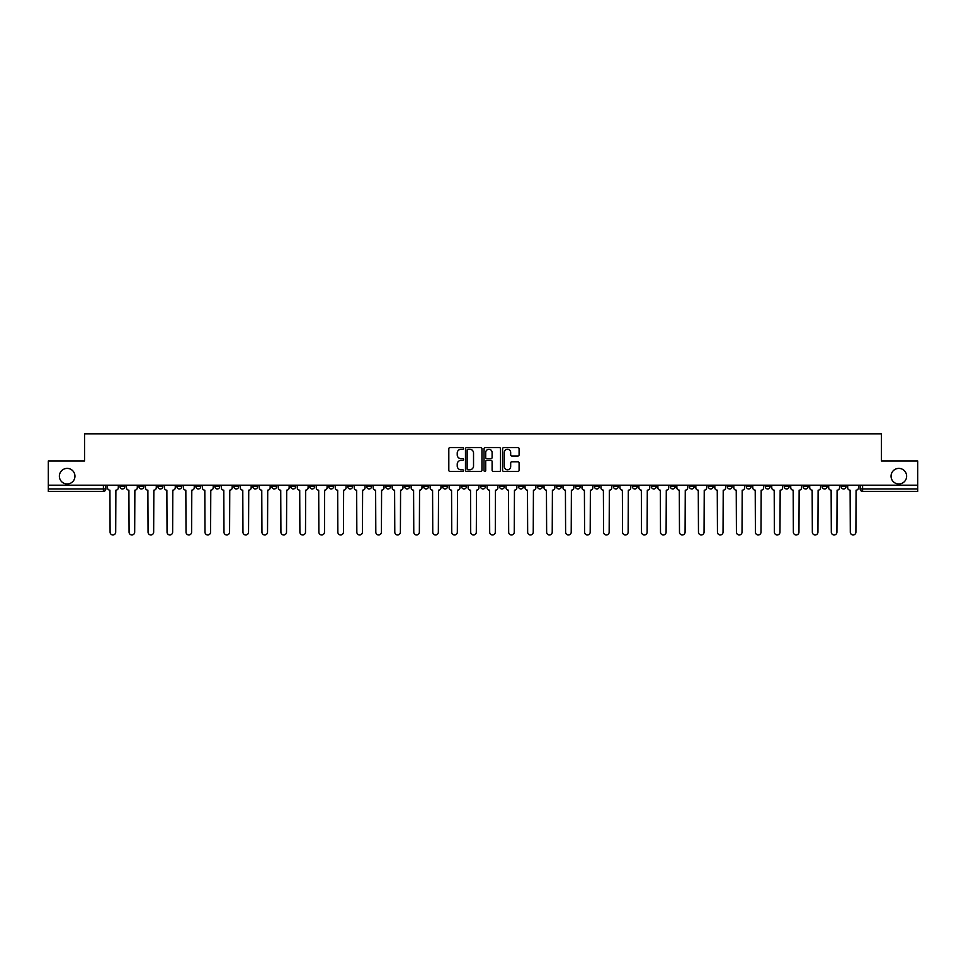 <?xml version="1.0" encoding="UTF-8"?>
<svg xmlns="http://www.w3.org/2000/svg" width="966" height="966" viewBox="0 0 966 966"><rect width="100%" height="100%" fill="white"/><g stroke="black" fill="none" stroke-linecap="round" stroke-linejoin="round"><path stroke-width="1.45" d="M463.535 448.417A0.833 0.833 0 0 0 462.702 447.572L450.011 447.572A1.195 1.195 0 0 0 448.816 448.767L448.816 470.273A1.195 1.195 0 0 0 450.011 471.456L462.702 471.456A0.833 0.833 0 0 0 463.535 470.623A0.833 0.833 0 0 0 462.702 469.79L461.06 469.79A3.816 3.816 0 0 1 457.232 465.962L457.232 464.175A3.816 3.816 0 0 1 461.06 460.359L462.702 460.359A0.833 0.833 0 0 0 463.535 459.514A0.833 0.833 0 0 0 462.702 458.681L461.06 458.681A3.816 3.816 0 0 1 457.232 454.865L457.232 453.066A3.816 3.816 0 0 1 461.06 449.25L462.702 449.25A0.833 0.833 0 0 0 463.535 448.417M891.05 476.19A7.788 7.788 0 0 0 898.839 483.978A7.788 7.788 0 0 0 906.627 476.19A7.788 7.788 0 0 0 898.839 468.401A7.788 7.788 0 0 0 891.05 476.19M59.373 476.19A7.788 7.788 0 0 0 67.161 483.978A7.788 7.788 0 0 0 74.95 476.19A7.788 7.788 0 0 0 67.161 468.401A7.788 7.788 0 0 0 59.373 476.19M746.283 485.186L746.283 486.526L751.15 486.526A2.439 2.439 0 0 1 748.71 488.965A2.439 2.439 0 0 1 746.283 486.526L746.283 485.186M632.404 485.186L632.404 486.526L637.27 486.526A2.439 2.439 0 0 1 634.831 488.965A2.439 2.439 0 0 1 632.404 486.526L632.404 485.186M613.422 485.186L613.422 486.526L618.288 486.526A2.439 2.439 0 0 1 615.861 488.965A2.439 2.439 0 0 1 613.422 486.526L613.422 485.186M499.543 485.186L499.543 486.526L504.409 486.526A2.439 2.439 0 0 1 501.982 488.965A2.439 2.439 0 0 1 499.543 486.526L499.543 485.186M480.561 485.186L480.561 486.526L485.439 486.526A2.439 2.439 0 0 1 483 488.965A2.439 2.439 0 0 1 480.561 486.526L480.561 485.186M461.591 485.186L461.591 486.526L466.457 486.526A2.439 2.439 0 0 1 464.018 488.965A2.439 2.439 0 0 1 461.591 486.526L461.591 485.186M423.627 485.186L423.627 486.526L428.493 486.526A2.439 2.439 0 0 1 426.066 488.965A2.439 2.439 0 0 1 423.627 486.526L423.627 485.186M385.675 486.526L385.675 485.186L385.675 486.526A2.439 2.439 0 0 0 388.103 488.965A2.439 2.439 0 0 1 385.675 486.526L390.542 486.526A2.439 2.439 0 0 1 388.103 488.965A2.439 2.439 0 0 0 390.542 486.526L390.542 485.186L390.542 486.526M366.694 486.526L366.694 485.186L366.694 486.526A2.439 2.439 0 0 0 369.121 488.965A2.439 2.439 0 0 1 366.694 486.526L371.56 486.526A2.439 2.439 0 0 1 369.121 488.965M347.712 486.526L347.712 485.186L347.712 486.526A2.439 2.439 0 0 0 350.139 488.965A2.439 2.439 0 0 1 347.712 486.526L352.578 486.526A2.439 2.439 0 0 1 350.139 488.965A2.439 2.439 0 0 0 352.578 486.526L352.578 485.186L352.578 486.526M328.73 485.186L328.73 486.526L333.596 486.526A2.439 2.439 0 0 1 331.169 488.965A2.439 2.439 0 0 1 328.73 486.526L328.73 485.186M309.748 485.186L309.748 486.526L314.614 486.526A2.439 2.439 0 0 1 312.187 488.965A2.439 2.439 0 0 1 309.748 486.526L309.748 485.186M290.778 485.186L290.778 486.526L295.644 486.526A2.439 2.439 0 0 1 293.205 488.965A2.439 2.439 0 0 1 290.778 486.526L290.778 485.186M271.796 486.526L271.796 485.186L271.796 486.526A2.439 2.439 0 0 0 274.223 488.965A2.439 2.439 0 0 1 271.796 486.526L276.662 486.526A2.439 2.439 0 0 1 274.223 488.965M233.832 486.526L233.832 485.186L233.832 486.526A2.439 2.439 0 0 0 236.272 488.965A2.439 2.439 0 0 1 233.832 486.526L238.699 486.526A2.439 2.439 0 0 1 236.272 488.965A2.439 2.439 0 0 0 238.699 486.526L238.699 485.186L238.699 486.526M214.85 486.526L214.85 485.186L214.85 486.526A2.439 2.439 0 0 0 217.29 488.965A2.439 2.439 0 0 1 214.85 486.526L219.717 486.526A2.439 2.439 0 0 1 217.29 488.965A2.439 2.439 0 0 0 219.717 486.526L219.717 485.186L219.717 486.526M195.881 486.526L195.881 485.186L195.881 486.526A2.439 2.439 0 0 0 198.308 488.965A2.439 2.439 0 0 1 195.881 486.526L200.747 486.526A2.439 2.439 0 0 1 198.308 488.965A2.439 2.439 0 0 0 200.747 486.526L200.747 485.186L200.747 486.526M176.899 486.526L176.899 485.186L176.899 486.526A2.439 2.439 0 0 0 179.326 488.965A2.439 2.439 0 0 1 176.899 486.526L181.765 486.526A2.439 2.439 0 0 1 179.326 488.965M157.917 486.526L157.917 485.186L157.917 486.526A2.439 2.439 0 0 0 160.356 488.965A2.439 2.439 0 0 1 157.917 486.526L162.783 486.526A2.439 2.439 0 0 1 160.356 488.965A2.439 2.439 0 0 0 162.783 486.526L162.783 485.186L162.783 486.526M138.935 486.526L138.935 485.186L138.935 486.526A2.439 2.439 0 0 0 141.374 488.965A2.439 2.439 0 0 1 138.935 486.526L143.801 486.526A2.439 2.439 0 0 1 141.374 488.965A2.439 2.439 0 0 0 143.801 486.526L143.801 485.186L143.801 486.526M517.897 456A1.195 1.195 0 0 0 519.092 454.805L519.092 448.767A1.195 1.195 0 0 0 517.897 447.572L503.805 447.572A1.195 1.195 0 0 0 502.61 448.767L502.61 470.273A1.195 1.195 0 0 0 503.805 471.456L517.897 471.456A1.195 1.195 0 0 0 519.092 470.273L519.092 462.98A1.195 1.195 0 0 0 517.897 461.784L511.871 461.784A1.195 1.195 0 0 0 510.676 462.98L510.676 466.59A3.2 3.2 0 0 1 507.476 469.79A3.2 3.2 0 0 1 504.288 466.59L504.288 452.438A3.2 3.2 0 0 1 507.476 449.25A3.2 3.2 0 0 1 510.676 452.438L510.676 454.805A1.195 1.195 0 0 0 511.871 456L517.897 456M48.3 485.186L48.3 460.975L84.561 460.975L84.561 433.843L881.439 433.843L881.439 460.975L917.7 460.975L917.7 485.186L48.3 485.186L48.3 488.965L105.849 488.965L105.849 485.186M481.949 448.767A1.195 1.195 0 0 0 480.766 447.572L466.675 447.572A1.195 1.195 0 0 0 465.479 448.767L465.479 470.273A1.195 1.195 0 0 0 466.675 471.456L480.766 471.456A1.195 1.195 0 0 0 481.949 470.273L481.949 448.767M485.234 447.572L499.325 447.572A1.195 1.195 0 0 1 500.521 448.767L500.521 470.273A1.195 1.195 0 0 1 499.325 471.456L493.3 471.456A1.195 1.195 0 0 1 492.105 470.273L492.105 461.555A1.195 1.195 0 0 0 490.909 460.359L486.912 460.359A1.195 1.195 0 0 0 485.717 461.555L485.717 470.623A0.833 0.833 0 0 1 484.884 471.456A0.833 0.833 0 0 1 484.051 470.623L484.051 448.767A1.195 1.195 0 0 1 485.234 447.572M860.151 485.186L860.151 488.965L917.7 488.965L917.7 491.392L862.59 491.392A2.439 2.439 0 0 1 860.151 488.965A2.439 2.439 0 0 0 862.59 491.392L862.59 485.186M917.7 485.186L917.7 488.965M105.849 488.965A2.439 2.439 0 0 1 103.41 491.392L48.3 491.392L48.3 488.965M846.035 486.526L846.035 485.186L846.035 486.526A2.439 2.439 0 0 1 843.608 488.965A2.439 2.439 0 0 1 841.169 486.526L846.035 486.526A2.439 2.439 0 0 1 843.608 488.965M841.169 485.186L841.169 486.526M827.065 485.186L827.065 486.526A2.439 2.439 0 0 1 824.626 488.965A2.439 2.439 0 0 1 822.199 486.526A2.439 2.439 0 0 0 824.626 488.965M822.199 485.186L822.199 486.526L827.065 486.526M808.083 485.186L808.083 486.526A2.439 2.439 0 0 1 805.644 488.965A2.439 2.439 0 0 1 803.217 486.526L808.083 486.526A2.439 2.439 0 0 1 805.644 488.965M803.217 485.186L803.217 486.526M789.101 485.186L789.101 486.526A2.439 2.439 0 0 1 786.674 488.965A2.439 2.439 0 0 1 784.235 486.526A2.439 2.439 0 0 0 786.674 488.965M784.235 485.186L784.235 486.526L789.101 486.526M770.119 485.186L770.119 486.526A2.439 2.439 0 0 1 767.692 488.965A2.439 2.439 0 0 1 765.253 486.526L770.119 486.526M765.253 485.186L765.253 486.526M751.15 485.186L751.15 486.526A2.439 2.439 0 0 1 748.71 488.965M732.168 485.186L732.168 486.526A2.439 2.439 0 0 1 729.728 488.965A2.439 2.439 0 0 1 727.301 486.526L732.168 486.526M727.301 485.186L727.301 486.526M713.186 485.186L713.186 486.526A2.439 2.439 0 0 1 710.747 488.965A2.439 2.439 0 0 1 708.32 486.526L713.186 486.526M708.32 485.186L708.32 486.526M694.204 485.186L694.204 486.526A2.439 2.439 0 0 1 691.777 488.965A2.439 2.439 0 0 1 689.338 486.526A2.439 2.439 0 0 0 691.777 488.965M689.338 485.186L689.338 486.526L694.204 486.526M675.222 485.186L675.222 486.526A2.439 2.439 0 0 1 672.795 488.965A2.439 2.439 0 0 1 670.356 486.526L675.222 486.526M670.356 485.186L670.356 486.526M656.252 485.186L656.252 486.526A2.439 2.439 0 0 1 653.813 488.965A2.439 2.439 0 0 1 651.386 486.526L656.252 486.526M651.386 485.186L651.386 486.526M637.27 485.186L637.27 486.526M618.288 485.186L618.288 486.526L618.288 485.186M599.306 485.186L599.306 486.526A2.439 2.439 0 0 1 596.879 488.965A2.439 2.439 0 0 1 594.44 486.526L599.306 486.526M594.44 485.186L594.44 486.526M580.325 485.186L580.325 486.526A2.439 2.439 0 0 1 577.897 488.965A2.439 2.439 0 0 1 575.458 486.526L580.325 486.526M575.458 485.186L575.458 486.526M561.355 485.186L561.355 486.526A2.439 2.439 0 0 1 558.916 488.965A2.439 2.439 0 0 1 556.488 486.526L561.355 486.526M556.488 485.186L556.488 486.526M542.373 485.186L542.373 486.526A2.439 2.439 0 0 1 539.934 488.965A2.439 2.439 0 0 1 537.507 486.526L542.373 486.526M537.507 485.186L537.507 486.526M523.391 485.186L523.391 486.526A2.439 2.439 0 0 1 520.964 488.965A2.439 2.439 0 0 1 518.525 486.526L523.391 486.526M518.525 485.186L518.525 486.526M504.409 485.186L504.409 486.526A2.439 2.439 0 0 1 501.982 488.965M485.439 485.186L485.439 486.526M466.457 486.526L466.457 485.186L466.457 486.526A2.439 2.439 0 0 1 464.018 488.965M447.475 485.186L447.475 486.526A2.439 2.439 0 0 1 445.036 488.965A2.439 2.439 0 0 1 442.609 486.526A2.439 2.439 0 0 0 445.036 488.965A2.439 2.439 0 0 0 447.475 486.526L442.609 486.526L442.609 485.186M428.493 486.526L428.493 485.186L428.493 486.526A2.439 2.439 0 0 1 426.066 488.965M409.512 485.186L409.512 486.526A2.439 2.439 0 0 1 407.084 488.965A2.439 2.439 0 0 1 404.645 486.526A2.439 2.439 0 0 0 407.084 488.965M404.645 485.186L404.645 486.526L409.512 486.526M371.56 485.186L371.56 486.526L371.56 485.186M333.596 486.526L333.596 485.186L333.596 486.526A2.439 2.439 0 0 1 331.169 488.965M314.614 486.526L314.614 485.186L314.614 486.526A2.439 2.439 0 0 1 312.187 488.965M295.644 486.526L295.644 485.186L295.644 486.526A2.439 2.439 0 0 1 293.205 488.965M276.662 485.186L276.662 486.526L276.662 485.186M257.68 486.526L257.68 485.186L257.68 486.526A2.439 2.439 0 0 1 255.253 488.965A2.439 2.439 0 0 1 252.814 486.526L257.68 486.526A2.439 2.439 0 0 1 255.253 488.965M252.814 485.186L252.814 486.526M181.765 485.186L181.765 486.526L181.765 485.186M124.831 485.186L124.831 486.526A2.439 2.439 0 0 1 122.392 488.965A2.439 2.439 0 0 1 119.965 486.526A2.439 2.439 0 0 0 122.392 488.965A2.439 2.439 0 0 0 124.831 486.526L124.831 485.186M119.965 485.186L119.965 486.526L124.831 486.526M467.979 449.25A0.833 0.833 0 0 0 467.146 450.084L467.146 468.957A0.833 0.833 0 0 0 467.979 469.79L469.718 469.79A3.816 3.816 0 0 0 473.533 465.962L473.533 453.066A3.816 3.816 0 0 0 469.718 449.25L467.979 449.25M492.105 452.499A3.2 3.2 0 0 0 488.917 449.311A3.2 3.2 0 0 0 485.717 452.499L485.717 457.486A1.195 1.195 0 0 0 486.912 458.681L490.909 458.681A1.195 1.195 0 0 0 492.105 457.486L492.105 452.499M107.492 485.186L107.492 487.745A2.439 2.439 139.8 0 0 109.919 490.173L110.1 532.157A2.801 2.801 139.8 0 0 112.901 534.947A2.801 2.801 139.8 0 0 115.703 532.157L115.884 490.173A2.439 2.439 139.8 0 0 118.311 487.745L118.311 485.186M126.474 485.186L126.474 487.745A2.439 2.439 139.8 0 0 128.901 490.173L129.082 532.157A2.801 2.801 139.8 0 0 131.883 534.947A2.801 2.801 139.8 0 0 134.685 532.157L134.866 490.173A2.439 2.439 139.8 0 0 137.293 487.745L137.293 485.186M145.443 485.186L145.443 487.745A2.439 2.439 139.8 0 0 147.883 490.173L148.064 532.157A2.801 2.801 139.8 0 0 150.865 534.947A2.801 2.801 139.8 0 0 153.654 532.157L153.848 490.173A2.439 2.439 139.8 0 0 156.275 487.745L156.275 485.186M164.425 485.186L164.425 487.745A2.439 2.439 139.8 0 0 166.864 490.173L167.046 532.157A2.801 2.801 139.8 0 0 169.835 534.947A2.801 2.801 139.8 0 0 172.636 532.157L172.817 490.173A2.439 2.439 139.8 0 0 175.257 487.745L175.257 485.186M183.407 485.186L183.407 487.745A2.439 2.439 139.8 0 0 185.834 490.173L186.027 532.157A2.801 2.801 139.8 0 0 188.817 534.947A2.801 2.801 139.8 0 0 191.618 532.157L191.799 490.173A2.439 2.439 139.8 0 0 194.238 487.745L194.238 485.186M202.389 485.186L202.389 487.745A2.439 2.439 139.8 0 0 204.816 490.173L204.997 532.157A2.801 2.801 139.8 0 0 207.799 534.947A2.801 2.801 139.8 0 0 210.6 532.157L210.781 490.173A2.439 2.439 139.8 0 0 213.208 487.745L213.208 485.186M221.359 485.186L221.359 487.745A2.439 2.439 139.8 0 0 223.798 490.173L223.979 532.157A2.801 2.801 139.8 0 0 226.781 534.947A2.801 2.801 139.8 0 0 229.582 532.157L229.763 490.173A2.439 2.439 139.8 0 0 232.19 487.745L232.19 485.186M240.341 485.186L240.341 487.745A2.439 2.439 139.8 0 0 242.78 490.173L242.961 532.157A2.801 2.801 139.8 0 0 245.762 534.947A2.801 2.801 139.8 0 0 248.552 532.157L248.733 490.173A2.439 2.439 139.8 0 0 251.172 487.745L251.172 485.186M259.323 485.186L259.323 487.745A2.439 2.439 139.8 0 0 261.762 490.173L261.943 532.157A2.801 2.801 139.8 0 0 264.732 534.947A2.801 2.801 139.8 0 0 267.534 532.157L267.715 490.173A2.439 2.439 139.8 0 0 270.154 487.745L270.154 485.186M278.305 485.186L278.305 487.745A2.439 2.439 139.8 0 0 280.732 490.173L280.913 532.157A2.801 2.801 139.8 0 0 283.714 534.947A2.801 2.801 139.8 0 0 286.516 532.157L286.697 490.173A2.439 2.439 139.8 0 0 289.136 487.745L289.136 485.186M297.286 485.186L297.286 487.745A2.439 2.439 139.8 0 0 299.714 490.173L299.895 532.157A2.801 2.801 139.8 0 0 302.696 534.947A2.801 2.801 139.8 0 0 305.498 532.157L305.679 490.173A2.439 2.439 139.8 0 0 308.106 487.745L308.106 485.186M316.256 485.186L316.256 487.745A2.439 2.439 139.8 0 0 318.695 490.173L318.877 532.157A2.801 2.801 139.8 0 0 321.678 534.947A2.801 2.801 139.8 0 0 324.479 532.157L324.661 490.173A2.439 2.439 139.8 0 0 327.088 487.745L327.088 485.186M335.238 485.186L335.238 487.745A2.439 2.439 139.8 0 0 337.677 490.173L337.858 532.157A2.801 2.801 139.8 0 0 340.66 534.947A2.801 2.801 139.8 0 0 343.449 532.157L343.63 490.173A2.439 2.439 139.8 0 0 346.07 487.745L346.07 485.186M354.22 485.186L354.22 487.745A2.439 2.439 139.8 0 0 356.659 490.173L356.84 532.157A2.801 2.801 139.8 0 0 359.63 534.947A2.801 2.801 139.8 0 0 362.431 532.157L362.612 490.173A2.439 2.439 139.8 0 0 365.051 487.745L365.051 485.186M373.202 485.186L373.202 487.745A2.439 2.439 139.8 0 0 375.629 490.173L375.81 532.157A2.801 2.801 139.8 0 0 378.612 534.947A2.801 2.801 139.8 0 0 381.413 532.157L381.594 490.173A2.439 2.439 139.8 0 0 384.033 487.745L384.033 485.186M392.184 485.186L392.184 487.745A2.439 2.439 139.8 0 0 394.611 490.173L394.792 532.157A2.801 2.801 139.8 0 0 397.594 534.947A2.801 2.801 139.8 0 0 400.395 532.157L400.576 490.173A2.439 2.439 139.8 0 0 403.003 487.745L403.003 485.186M411.154 485.186L411.154 487.745A2.439 2.439 139.8 0 0 413.593 490.173L413.774 532.157A2.801 2.801 139.8 0 0 416.575 534.947A2.801 2.801 139.8 0 0 419.365 532.157L419.558 490.173A2.439 2.439 139.8 0 0 421.985 487.745L421.985 485.186M430.136 485.186L430.136 487.745A2.439 2.439 139.8 0 0 432.575 490.173L432.756 532.157A2.801 2.801 139.8 0 0 435.557 534.947A2.801 2.801 139.8 0 0 438.347 532.157L438.528 490.173A2.439 2.439 139.8 0 0 440.967 487.745L440.967 485.186M449.118 485.186L449.118 487.745A2.439 2.439 139.8 0 0 451.545 490.173L451.738 532.157A2.801 2.801 139.8 0 0 454.527 534.947A2.801 2.801 139.8 0 0 457.329 532.157L457.51 490.173A2.439 2.439 139.8 0 0 459.949 487.745L459.949 485.186M468.099 485.186L468.099 487.745A2.439 2.439 139.8 0 0 470.527 490.173L470.708 532.157A2.801 2.801 139.8 0 0 473.509 534.947A2.801 2.801 139.8 0 0 476.31 532.157L476.492 490.173A2.439 2.439 139.8 0 0 478.919 487.745L478.919 485.186M487.081 485.186L487.081 487.745A2.439 2.439 139.8 0 0 489.508 490.173L489.69 532.157A2.801 2.801 139.8 0 0 492.491 534.947A2.801 2.801 139.8 0 0 495.292 532.157L495.473 490.173A2.439 2.439 139.8 0 0 497.901 487.745L497.901 485.186M506.051 485.186L506.051 487.745A2.439 2.439 139.8 0 0 508.49 490.173L508.671 532.157A2.801 2.801 139.8 0 0 511.473 534.947A2.801 2.801 139.8 0 0 514.262 532.157L514.455 490.173A2.439 2.439 139.8 0 0 516.882 487.745L516.882 485.186M525.033 485.186L525.033 487.745A2.439 2.439 139.8 0 0 527.472 490.173L527.653 532.157A2.801 2.801 139.8 0 0 530.443 534.947A2.801 2.801 139.8 0 0 533.244 532.157L533.425 490.173A2.439 2.439 139.8 0 0 535.864 487.745L535.864 485.186M544.015 485.186L544.015 487.745A2.439 2.439 139.8 0 0 546.442 490.173L546.635 532.157A2.801 2.801 139.8 0 0 549.425 534.947A2.801 2.801 139.8 0 0 552.226 532.157L552.407 490.173A2.439 2.439 139.8 0 0 554.846 487.745L554.846 485.186M562.997 485.186L562.997 487.745A2.439 2.439 139.8 0 0 565.424 490.173L565.605 532.157A2.801 2.801 139.8 0 0 568.406 534.947A2.801 2.801 139.8 0 0 571.208 532.157L571.389 490.173A2.439 2.439 139.8 0 0 573.816 487.745L573.816 485.186M581.967 485.186L581.967 487.745A2.439 2.439 139.8 0 0 584.406 490.173L584.587 532.157A2.801 2.801 139.8 0 0 587.388 534.947A2.801 2.801 139.8 0 0 590.19 532.157L590.371 490.173A2.439 2.439 139.8 0 0 592.798 487.745L592.798 485.186M600.949 485.186L600.949 487.745A2.439 2.439 139.8 0 0 603.388 490.173L603.569 532.157A2.801 2.801 139.8 0 0 606.37 534.947A2.801 2.801 139.8 0 0 609.16 532.157L609.341 490.173A2.439 2.439 139.8 0 0 611.78 487.745L611.78 485.186M619.93 485.186L619.93 487.745A2.439 2.439 139.8 0 0 622.37 490.173L622.551 532.157A2.801 2.801 139.8 0 0 625.34 534.947A2.801 2.801 139.8 0 0 628.142 532.157L628.323 490.173A2.439 2.439 139.8 0 0 630.762 487.745L630.762 485.186M638.912 485.186L638.912 487.745A2.439 2.439 139.8 0 0 641.339 490.173L641.521 532.157A2.801 2.801 139.8 0 0 644.322 534.947A2.801 2.801 139.8 0 0 647.123 532.157L647.305 490.173A2.439 2.439 139.8 0 0 649.744 487.745L649.744 485.186M657.894 485.186L657.894 487.745A2.439 2.439 139.8 0 0 660.321 490.173L660.503 532.157A2.801 2.801 139.8 0 0 663.304 534.947A2.801 2.801 139.8 0 0 666.105 532.157L666.286 490.173A2.439 2.439 139.8 0 0 668.713 487.745L668.713 485.186M676.864 485.186L676.864 487.745A2.439 2.439 139.8 0 0 679.303 490.173L679.484 532.157A2.801 2.801 139.8 0 0 682.286 534.947A2.801 2.801 139.8 0 0 685.087 532.157L685.268 490.173A2.439 2.439 139.8 0 0 687.695 487.745L687.695 485.186M695.846 485.186L695.846 487.745A2.439 2.439 139.8 0 0 698.285 490.173L698.466 532.157A2.801 2.801 139.8 0 0 701.268 534.947A2.801 2.801 139.8 0 0 704.057 532.157L704.238 490.173A2.439 2.439 139.8 0 0 706.677 487.745L706.677 485.186M714.828 485.186L714.828 487.745A2.439 2.439 139.8 0 0 717.267 490.173L717.448 532.157A2.801 2.801 139.8 0 0 720.238 534.947A2.801 2.801 139.8 0 0 723.039 532.157L723.22 490.173A2.439 2.439 139.8 0 0 725.659 487.745L725.659 485.186M733.81 485.186L733.81 487.745A2.439 2.439 139.8 0 0 736.237 490.173L736.418 532.157A2.801 2.801 139.8 0 0 739.219 534.947A2.801 2.801 139.8 0 0 742.021 532.157L742.202 490.173A2.439 2.439 139.8 0 0 744.641 487.745L744.641 485.186M752.792 485.186L752.792 487.745A2.439 2.439 139.8 0 0 755.219 490.173L755.4 532.157A2.801 2.801 139.8 0 0 758.201 534.947A2.801 2.801 139.8 0 0 761.003 532.157L761.184 490.173A2.439 2.439 139.8 0 0 763.611 487.745L763.611 485.186M771.762 485.186L771.762 487.745A2.439 2.439 139.8 0 0 774.201 490.173L774.382 532.157A2.801 2.801 139.8 0 0 777.183 534.947A2.801 2.801 139.8 0 0 779.973 532.157L780.166 490.173A2.439 2.439 139.8 0 0 782.593 487.745L782.593 485.186M790.743 485.186L790.743 487.745A2.439 2.439 139.8 0 0 793.183 490.173L793.364 532.157A2.801 2.801 139.8 0 0 796.165 534.947A2.801 2.801 139.8 0 0 798.954 532.157L799.136 490.173A2.439 2.439 139.8 0 0 801.575 487.745L801.575 485.186M809.725 485.186L809.725 487.745A2.439 2.439 139.8 0 0 812.152 490.173L812.346 532.157A2.801 2.801 139.8 0 0 815.135 534.947A2.801 2.801 139.8 0 0 817.936 532.157L818.117 490.173A2.439 2.439 139.8 0 0 820.557 487.745L820.557 485.186M828.707 485.186L828.707 487.745A2.439 2.439 139.8 0 0 831.134 490.173L831.315 532.157A2.801 2.801 139.8 0 0 834.117 534.947A2.801 2.801 139.8 0 0 836.918 532.157L837.099 490.173A2.439 2.439 139.8 0 0 839.526 487.745L839.526 485.186M847.689 485.186L847.689 487.745A2.439 2.439 139.8 0 0 850.116 490.173L850.297 532.157A2.801 2.801 139.8 0 0 853.099 534.947A2.801 2.801 139.8 0 0 855.9 532.157L856.081 490.173A2.439 2.439 139.8 0 0 858.508 487.745L858.508 485.186M103.41 485.186L103.41 491.392"/></g></svg>
